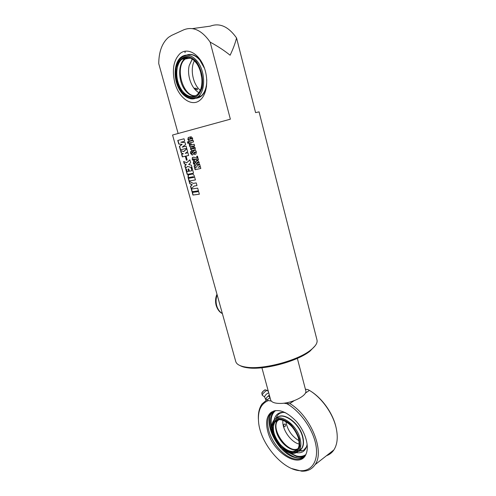 <?xml version="1.0" encoding="UTF-8"?>
<svg xmlns="http://www.w3.org/2000/svg" width="496" height="496" viewBox="0 0 496 496"><rect width="100%" height="100%" fill="white"/><g stroke="black" fill="none" stroke-linecap="round" stroke-linejoin="round"><path stroke-width="0.74" d="M297.346 358.372L305.747 390.557C307.83 395.424 292.026 403.515 280.159 403.434C274.672 403.415 271.51 402.256 270.667 399.956L270.642 399.857M174.815 82.671C171.808 69.812 173.569 60.09 180.104 53.506C187.042 47.628 197.96 52.96 203.372 65.404C208.884 77.773 207.359 93.775 200.471 99.764C192.219 107.632 178.796 98.307 174.815 82.671M192.436 28.607L210.292 26.145C219.697 22.599 228.451 26.542 236.555 37.963C235.197 43.357 233.052 49.11 230.107 55.23C224.465 50.642 217.818 46.271 210.161 42.129C201.897 30.299 193.111 26.189 183.818 29.791L171.69 35.352L168.516 37.312C162.124 42.873 158.869 51.634 158.739 63.593L178.089 133.362M236.555 37.963L255.589 112.629L259.067 111.848L316.963 339.878C317.731 342.773 315.642 346.171 310.694 350.058C297.848 360.524 263.32 369.774 246.655 367.214C240.318 366.352 236.691 364.492 235.774 361.627L235.724 361.441M235.774 361.627L172.565 135.024L230.361 119.183L210.161 42.129M190.898 147.12L192.659 146.673L193.217 148.713L194.475 148.354L194.19 147.913L193.229 148.155L192.808 146.636L193.787 146.388L195.269 147.92L195.157 149.718L191.909 150.66L190.489 149.129L190.898 147.12M195.79 154.144L194.444 154.473L194.029 152.954L195.474 152.57L195.213 151.999L194.258 152.322L192.727 154.895L192.113 155.043L190.545 153.363L190.638 151.602L191.964 151.168L192.38 152.687L191.295 152.973L191.673 153.45L192.231 153.202L193.421 150.79L194.63 150.344C195.436 150.145 196.013 150.697 196.379 151.993L195.914 154.107L194.606 154.43L194.19 152.917M196.67 156.339L197.451 156.147L198.499 159.966L197.687 160.158L193.322 158.881L193.378 159.6L194.32 159.377L194.73 160.865L193.769 161.095L192.225 159.452L192.33 157.623L193.961 157.17L197.234 158.385L196.67 156.339M198.58 164.331L197.241 164.647L196.825 163.134L198.27 162.762L198.003 162.198L197.042 162.527L195.877 164.839L194.903 165.18L193.341 163.5L193.421 161.764L194.761 161.343L195.176 162.849L194.091 163.122L194.469 163.599L195.033 163.345L196.205 160.995L197.433 160.555L199.169 162.198L199.063 164.071L197.396 164.598L196.98 163.097M196.807 166.29L199.69 164.319L200.192 166.154L198.152 167.301L200.365 166.786L200.824 168.454L195.114 169.744L194.655 168.088L196.459 167.685L194.457 167.369L194.035 165.831L196.807 166.29L199.702 164.362M177.754 140.449L184.053 138.775L184.729 141.224L180.817 142.24L185.12 142.643L185.64 144.534L182.175 147.145L186.093 146.159L186.682 148.298L180.364 149.835L179.403 146.363L181.951 144.404L178.758 144.063L177.754 140.449M183.532 151.627L186.794 148.707L187.624 151.708L185.225 153.382L187.91 152.743L188.66 155.471L182.33 156.897L181.579 154.213L183.353 153.816L181.257 153.041L180.563 150.542L183.743 151.571L186.818 148.794M185.454 156.724L186.198 156.556L187.166 160.047L186.422 160.214L185.454 156.724M186.67 162.787L189.869 159.842L190.675 162.756L188.647 164.498L191.338 165.149L192.051 167.735L187.476 166.439L185.535 168.442L184.822 165.881L186.087 164.641L184.264 163.866L183.601 161.467L186.67 162.787L189.894 159.929M191.127 168.156L192.107 167.946L193.564 173.228L187.19 174.387L185.752 169.223L186.403 169.117L187.097 171.622L188.629 171.356L187.996 169.08L188.759 168.938L189.385 171.213L191.834 170.729L191.127 168.156M191.27 189.075L197.681 188.127L198.419 190.805L194.965 191.351L195.17 192.088L198.623 191.543L199.361 194.209L192.938 195.064L192.206 192.436L194.407 192.194L194.203 191.456L192.002 191.71L191.27 189.075M189.776 183.7L189.112 181.313L193.347 183.396L196.23 182.888L196.974 185.566L194.134 186.056L191.183 188.753L190.483 186.236L192.07 184.791L189.776 183.7L189.398 181.486M194.488 176.576L195.424 179.955L189.032 181.015L188.114 177.711L188.015 174.976L192.225 174.084C193.217 174.034 193.973 174.865 194.488 176.576M189.546 143.245L190.811 142.916L191.233 144.441L190.142 144.751L190.377 145.223L194.19 144.237L194.612 145.762L189.925 146.959L189.218 144.516L189.546 143.245M188.455 141.62L193.136 140.393L193.558 141.924L188.871 143.139L188.455 141.62M187.438 141.887L188.213 141.682L188.629 143.208L187.86 143.406L187.438 141.887M188.257 137.504L190.011 137.032L190.576 139.085L191.828 138.719L191.549 138.266L190.588 138.527L190.166 136.995L191.14 136.735L192.628 138.266L192.504 140.095L189.274 141.062L187.848 139.537L188.257 137.504M184.977 52.7L185.237 51.144M192.516 148.887L192.535 148.329L191.171 148.949L192.516 148.887L192.374 148.372M192.535 148.329L191.462 148.595M194.835 149.922L192.076 150.61L190.656 149.079L190.972 147.101M194.364 148.416L194.345 147.864L193.384 148.112L192.969 146.593M191.673 153.45L192.398 153.152L193.917 150.524M192.38 152.681L191.524 152.892M192.839 154.857L192.287 154.994L190.724 153.314L191.065 151.392M195.405 152.613L195.362 151.95L194.624 152.136M197.234 158.385L196.819 156.302M194.73 160.853L193.942 161.039L192.398 159.402L192.504 157.573L193.198 157.182M198.493 159.954L193.409 158.85M194.469 163.599L195.201 163.296L196.683 160.735M195.17 162.837L194.302 163.041M195.653 164.994L195.071 165.131L193.514 163.444L193.831 161.56M198.214 162.8L198.158 162.149L197.396 162.335M196.459 167.685L194.63 167.313L194.234 165.869M200.818 168.442L195.288 169.688L194.835 168.051M186.682 148.298L180.587 149.773L179.626 146.301L182.156 144.348L178.982 144.001L177.983 140.393M184.729 141.217L180.817 142.24M183.353 153.816L181.48 152.979L180.835 150.66M188.66 155.459L182.547 156.835L181.809 154.163M187.166 160.034L186.626 160.152L185.665 156.68M185.715 168.237L185.045 165.813L186.304 164.579L184.487 163.804L183.873 161.609M192.02 167.623L187.476 166.439M191.834 170.729L191.326 168.113M188.629 171.356L188.213 169.043M193.558 173.209L187.407 174.325L185.981 169.186M194.407 192.194L194.413 191.394L192.225 191.642L191.499 189.05M199.349 194.178L193.155 194.996L192.436 192.417M198.412 190.774L194.965 191.351M191.363 188.561L190.7 186.167L192.281 184.723L189.999 183.632M196.962 185.541L194.134 186.056M193.694 177.456L193.093 176.768L189.013 177.481L188.945 178.275L193.886 177.394L193.285 176.706L189.181 177.432M195.418 179.93L189.249 180.953L188.331 177.642L188.393 174.778M189.652 145.409L189.658 143.22M194.606 145.756L190.092 146.909L189.677 145.396M191.233 144.435L190.241 144.696M193.558 141.918L189.044 143.096L188.629 141.577M188.629 143.201L188.034 143.356L187.618 141.844M189.875 139.271L189.894 138.706L188.53 139.345L189.875 139.271L189.732 138.75M189.894 138.706L188.678 139.029M192.144 140.306L189.441 141.019L188.021 139.488L188.399 137.466M191.692 138.787L192.02 138.415L191.704 138.229L190.743 138.483L190.321 136.952M240.114 365.62C241.955 366.668 244.516 367.406 247.795 367.821C264.015 370.32 297.495 361.355 309.994 351.156L315.227 345.7M265.707 399.181L266.916 397.29L269.334 395.058L266.916 397.29L265.67 399.392L266.023 400.278M270.029 397.606L268.516 395.957M266.55 399.974L265.775 399.125M268.404 391.629L267.474 390.581C267.022 389.484 261.851 394.153 262.272 395.238L262.341 395.362M268.733 392.844C266.749 393.582 265.348 394.915 264.523 396.843L264.591 396.936M276.489 418.37C282.013 410.558 299.41 422.319 302.802 436.759C304.494 444.18 303.137 448.93 298.722 450.994L298.71 450.988M276.619 417.235L277.301 415.685M283.743 426.07C283.526 424.613 283.96 423.956 285.045 424.099L285.578 424.787C285.522 426.188 285.045 426.839 284.14 426.727L283.743 426.07M297.929 448.694C288.102 454.193 270.382 429.443 277.624 420.676L278.293 419.883M298.945 440.702C291.76 436.282 287.407 429.914 285.876 421.594M299.169 444.075C291.016 442.271 282.112 429.586 282.838 420.992L282.894 420.248M274.183 419.932C274.834 416.721 276.365 414.495 278.777 413.249C280.724 412.3 283.024 412.145 285.677 412.777M307.117 444.019L306.937 445.253C305.592 450.963 302.101 453.443 296.465 452.693M275.956 418.612L276.005 418.438C276.768 415.958 278.157 414.21 280.166 413.187L283.005 412.399M306.559 446.76L303.75 450.157L298.307 451.434M303.577 456.314L305.034 455.799M274.362 410.862L273.519 411.872C270.835 415.76 270.208 420.906 271.647 427.316M299.373 451.261L298.989 451.106M297.253 450.306L296.763 450.046M276.718 420.955L276.663 420.503M276.477 417.496L276.483 417.155M276.291 420.732L276.353 421.203M300.973 449.401L300.632 449.258M304.86 455.998C302.504 457.101 299.776 457.281 296.676 456.537L287.699 452.079M271.678 428.395C269.954 421.55 270.432 416.138 273.104 412.151L274.121 410.955M305.362 455.378C302.659 458.788 298.797 459.897 293.775 458.719C283.65 456.382 272.081 443.226 268.832 430.764C266.991 423.751 267.418 418.209 270.128 414.148L271.901 412.263L274.846 410.688M273.798 410.967L271.703 413.094C262.818 423.9 278.814 454.218 295.306 457.56C298.778 458.403 301.76 458.087 304.259 456.624M271.3 401.078L268.355 400.576L267.022 399.726L270.066 397.755M294.165 400.675L289.869 403.564L286.862 403.707L283.774 403.186M305.4 389.224L307.929 389.583L309.436 390.395L305.325 393.167M310.601 391.133C322.251 398.294 332.971 413.397 336.003 427.242L336.059 427.478M267.747 431.309C265.54 422.679 266.569 416.423 270.841 412.554C277.779 408.239 286.223 411.128 296.162 421.216C304.835 430.925 309.33 445.092 306.385 453.183C301.097 470.177 272.812 453.084 267.747 431.309M286.862 403.707C300.049 411.004 312.778 428.798 315.809 444.602C318.922 460.437 311.996 471.367 300.514 470.716C282.85 470.394 260.183 443.325 258.571 421.966C257.635 410.824 260.896 403.694 268.355 400.576M289.869 403.564C310.564 415.822 325.116 451.224 315.084 464.653C311.99 469.241 307.52 471.417 301.667 471.181L291.698 468.54M258.385 419.139C258.081 412.883 259.303 407.817 262.043 403.961L267.022 399.726M309.436 390.395C321.637 397.656 333.002 413.478 336.176 427.98C338.136 437.119 337.379 444.422 333.907 449.891C332.016 452.705 329.536 454.652 326.461 455.725M272.862 434.285L270.816 428.538C269.65 424.235 269.353 420.341 269.923 416.857M271.386 412.405L271.616 411.996M297.86 457.982C292.702 456.872 287.643 453.815 282.683 448.824M195.009 89.088L194.823 88.127L197.278 88.604L197.327 89.85L195.009 89.088M201.909 78.542L200.452 71.226M195.877 95.647C183.216 97.755 174.214 67.171 185.262 59.012L188.12 57.449M186.713 55.062C191.227 53.394 195.684 55.013 200.068 59.923L201.779 62.211M206.553 86.285C204.718 94.017 201.035 98.022 195.505 98.307M200.266 90.278C193 84.463 189.856 69.198 194.351 60.865M198.97 92.659C191.611 88.976 186.676 75.249 189.236 65.46L192.188 59.105M222.351 313.503C219.654 311.928 217.769 309.33 216.696 305.703C215.723 302.027 215.872 298.412 217.149 294.86M265.062 389.899C263.674 390.532 262.62 391.536 261.894 392.9M265.199 389.856C265.211 389.317 261.845 392.212 261.931 392.739L261.814 393.303C262.75 391.394 263.996 390.265 265.558 389.924L267.108 390.439M278.448 419.845L274.784 422.282C278.733 414.557 295.405 425.103 298.493 438.594C299.565 442.996 299.361 446.388 297.879 448.775C293.378 453.338 287.457 451.85 280.116 444.304C273.594 435.748 271.814 428.408 274.784 422.282L277.115 420.682C275.385 423.305 275.106 426.87 276.278 431.384C278.907 442.072 290.929 452.445 297.482 449.314M298.673 438.718L299.274 445.569C298.276 449.351 296.118 451.596 292.795 452.309C289.05 451.949 285.2 450.07 281.251 446.679C277.611 442.618 274.927 438.117 273.203 433.175L272.521 426.51C273.364 422.728 275.385 420.379 278.585 419.467C282.286 419.622 286.186 421.389 290.278 424.774C294.091 428.922 296.887 433.572 298.673 438.718M299.305 438.855L299.925 446.04C298.883 450.002 296.62 452.352 293.136 453.09C289.205 452.705 285.175 450.74 281.046 447.181C277.233 442.928 274.424 438.222 272.62 433.051L271.901 426.07C272.781 422.108 274.896 419.647 278.25 418.686C282.125 418.841 286.204 420.689 290.501 424.235C294.5 428.587 297.433 433.461 299.305 438.855M276.551 418.351C282.249 411.01 299.2 422.735 302.535 436.889C303.757 441.775 303.471 445.637 301.673 448.477L299.268 450.275C296.298 453.877 292.119 454.317 286.725 451.596L284.543 450.256L278.585 444.621C275.286 439.785 273.253 435.91 272.471 433.002C271.25 427.992 271.603 423.906 273.519 420.738C278.572 412.083 296.602 423.82 300.105 438.669C301.339 443.567 301.06 447.435 299.268 450.275L295.3 453.102M298.735 450.982L301.673 448.477L298.728 450.957M305.765 454.64C303.242 456.388 300.148 456.828 296.478 455.954L289.329 452.73M271.659 426.634C270.277 419.101 271.603 413.738 275.646 410.552M287.519 402.938L287.959 402.479M201.822 77.636L200.719 72.1M187.228 57.338L184.735 58.788C177.494 64.306 178.188 82.348 185.69 90.942C188.579 94.37 191.685 96.088 195.015 96.081M187.259 57.375L184.735 58.788L181.803 59.297L186.124 57.362C186.918 56.891 192.535 58.051 195.629 62.242C203.422 70.903 203.93 89.28 197.346 94.581C191.871 99.504 183.427 95.207 179.323 85.752C175.131 76.372 176.185 63.903 181.803 59.297C183.923 57.567 186.316 57.003 188.982 57.617M195.66 61.932C200.781 68.746 203.075 78.883 201.457 87.37C199.714 92.436 197.017 95.728 193.372 97.247C189.472 97.47 185.733 95.759 182.144 92.107C177.115 84.804 175.193 76.601 176.378 67.512C177.934 62.403 180.507 58.937 184.097 57.133C188.034 56.649 191.884 58.249 195.66 61.932M195.994 61.182C201.37 68.33 203.769 78.963 202.07 87.854C200.235 93.161 197.408 96.608 193.595 98.189C189.509 98.419 185.591 96.621 181.84 92.795C176.576 85.151 174.561 76.57 175.795 67.053C177.425 61.696 180.116 58.063 183.873 56.166C187.996 55.651 192.039 57.319 195.994 61.182M206.758 79.552C206.844 86.924 205.028 92.361 201.32 95.871L198.319 96.534C191.89 102.021 182.509 97.135 177.959 86.676C173.333 76.297 174.437 62.403 180.99 57.201C185.994 53.537 191.233 54.672 196.695 60.593C205.27 70.184 205.995 90.427 198.319 96.534C195.957 98.586 193.304 99.318 190.365 98.729M186.849 55.062C191.251 53.649 195.554 55.31 199.776 60.047L204.563 68.442M195.536 98.295C197.699 98.103 199.392 97.495 200.62 96.46L201.32 95.871L195.498 98.258M261.913 367.765L270.667 399.956M222.363 313.559C219.61 312.3 217.546 309.622 216.175 305.524C215.152 301.605 215.419 297.836 216.969 294.221M309.994 351.156L310.694 350.058M247.795 367.821L246.655 367.214M261.814 393.303L262.272 395.238M262.279 395.269L264.548 396.887M265.676 399.404L264.523 396.843M298.598 451.131L303.639 450.225M285.045 424.099L284.574 424.006M282.906 420.255L282.838 420.992M277.624 420.676L278.95 419.771M301.543 450.746L301.642 451.131M280.166 413.187L278.777 413.249M305.065 455.756C302.61 456.866 299.813 457.039 296.682 456.27L288.709 452.513M273.519 411.872L273.104 412.151M271.703 413.094L270.128 414.148M271.901 412.263L270.841 412.554M300.514 470.716L301.667 471.181M315.084 464.653L333.907 449.891M183.216 58.292L182.528 59.167M189.577 57.796L189.385 58.299M192.312 59.185L189.236 65.46M185.262 59.012L190.408 58.125"/></g></svg>
